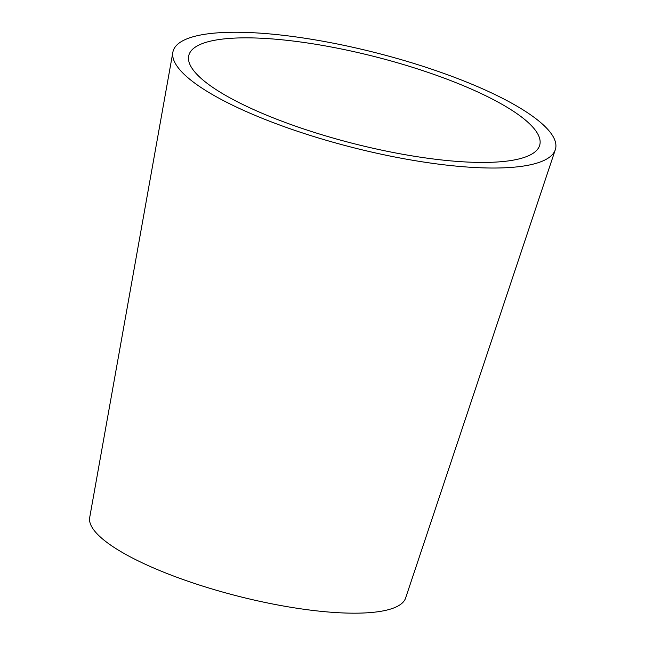 <?xml version="1.0" encoding="UTF-8"?>
<svg xmlns="http://www.w3.org/2000/svg" width="645" height="645" viewBox="0 0 645 645"><rect width="100%" height="100%" fill="white"/><g stroke="black" fill="none" stroke-linecap="round" stroke-linejoin="round"><path stroke-width="0.97" d="M505.567 161.258A181.108 44.747 14.3 0 0 539.567 145.649A181.108 44.747 14.3 0 0 375.358 56.784A181.108 44.747 14.3 0 0 188.638 56.196A181.108 44.747 14.3 0 0 305.432 129.532A181.108 44.747 14.3 0 0 505.567 161.258M518.249 166.749A197.37 48.762 14.3 0 0 555.305 149.729A197.37 48.762 14.3 0 0 376.349 52.89A197.37 48.762 14.3 0 0 172.868 52.245A197.37 48.762 14.3 0 0 300.143 132.169A197.37 48.762 14.3 0 0 518.249 166.749M172.868 52.245L89.695 517.54A163.032 40.28 14.3 0 0 194.83 583.556A163.032 40.28 14.3 0 0 374.995 612.121A163.032 40.28 14.3 0 0 405.6 598.06L555.305 149.729"/></g></svg>
